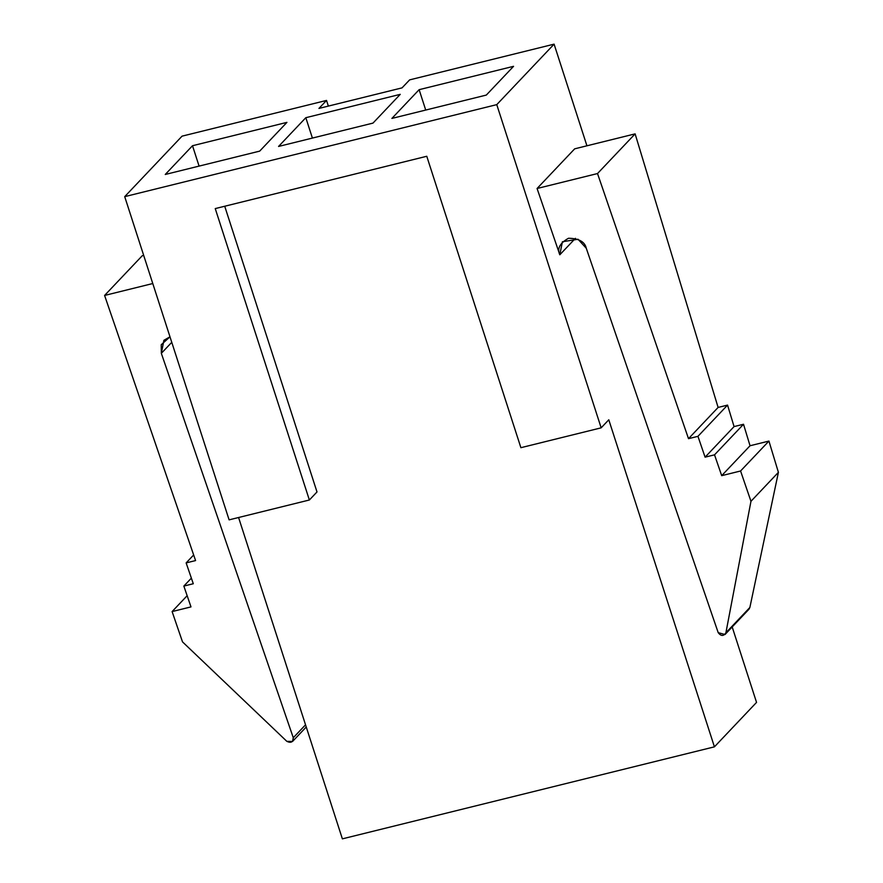 <?xml version="1.0" encoding="UTF-8"?>
<svg xmlns="http://www.w3.org/2000/svg" width="883" height="883" viewBox="0 0 883 883"><rect width="100%" height="100%" fill="white"/><g stroke="black" fill="none" stroke-linecap="round" stroke-linejoin="round"><path stroke-width="1.32" d="M554.094 44.15L409.624 79.878L402.041 87.87L318.951 108.421L326.522 100.43L182.053 136.159L124.713 196.644L496.765 104.635L554.094 44.15L496.765 104.635L601.157 427.836L608.784 419.789L714.424 746.841L342.372 838.85L238.576 517.504L342.372 838.85L714.424 746.841L756.543 702.393L714.424 746.841L608.784 419.789L601.157 427.836L496.765 104.635L124.713 196.644L182.053 136.159L326.522 100.43L328.355 106.092L326.522 100.43L318.951 108.421L402.041 87.87L409.624 79.878L554.094 44.15L586.93 145.794L554.094 44.15M372.99 123.101L278.564 146.446L305.816 117.704L400.242 94.349L372.99 123.101L400.242 94.349L305.816 117.704L278.564 146.446L372.99 123.101M486.312 95.077L391.886 118.421L419.127 89.68L513.564 66.324L486.312 95.077L513.564 66.324L419.127 89.68L391.886 118.421L486.312 95.077M259.679 151.125L165.253 174.47L192.505 145.728L286.931 122.373L259.679 151.125L286.931 122.373L192.505 145.728L165.253 174.47L259.679 151.125M229.105 519.855L124.713 196.644L229.105 519.855L309.37 499.999L215.242 208.587L426.765 156.269L520.893 447.692L601.157 427.836L520.893 447.692L426.765 156.269L215.242 208.587L309.37 499.999L229.105 519.855M756.543 702.393L732.184 626.952L756.543 702.393M575.429 238.322L559.822 254.779L537.074 188.498L574.678 148.83L537.074 188.498L597.515 173.554L635.12 133.874L574.678 148.83L635.12 133.874L597.515 173.554L688.497 438.674L718.111 407.438L635.12 133.874L718.111 407.438L688.497 438.674L697.945 436.334L727.548 405.098L718.111 407.438L727.548 405.098L697.945 436.334L705.098 457.162L734.071 426.588L727.548 405.098L734.071 426.588L705.098 457.162L714.535 454.833L743.519 424.259L734.071 426.588L743.519 424.259L714.535 454.833L721.687 475.661L750.042 445.749L743.519 424.259L750.042 445.749L721.687 475.661L740.572 470.992L768.927 441.081L750.042 445.749L768.927 441.081L740.572 470.992L750.969 501.29L778.409 472.339L768.927 441.081L778.409 472.339L750.969 501.29L725.903 632.769L749.866 607.493L778.409 472.339L749.866 607.493L725.02 634.513L718.199 632.658L586.268 248.244L578.034 239.249L562.394 241.765L559.822 254.779L575.429 238.322M316.997 491.952L309.37 499.999L316.997 491.952L224.724 206.236L316.997 491.952M725.02 634.513L748.927 609.281L749.866 607.493L747.206 610.296M597.515 173.554L537.074 188.498L559.822 254.779C556.919 248.697 559.811 243.189 568.497 238.255C578.939 238.454 584.866 241.787 586.268 248.244L718.199 632.658C721.047 636.301 723.619 636.334 725.903 632.769L750.969 501.29L740.572 470.992L721.687 475.661L714.535 454.833L705.098 457.162L697.945 436.334L688.497 438.674L597.515 173.554M104.591 295.452L152.781 283.531L104.591 295.452L142.196 255.783L104.591 295.452L195.584 560.573L104.591 295.452M143.697 255.408L142.196 255.783L143.697 255.408M186.136 562.901L195.584 560.573L186.136 562.901L193.664 554.966L186.136 562.901L193.289 583.74L186.136 562.901M183.852 586.069L193.289 583.74L183.852 586.069L191.368 578.133L183.852 586.069L190.993 606.897L183.852 586.069M172.108 611.577L190.993 606.897L172.108 611.577L187.152 595.705L172.108 611.577L182.505 641.875L172.108 611.577M286.843 741.345L182.505 641.875L286.843 741.345C291.026 743.32 293.178 742.117 293.277 737.746L292.538 741.466L286.843 741.345M305.54 724.811L293.277 737.746L305.54 724.811M161.335 353.321L293.277 737.746L161.335 353.321L171.766 342.317L161.335 353.321L161.247 344.723L169.989 336.809L163.907 340.308L161.335 353.321M425.716 110.055L419.127 89.68L425.716 110.055M312.405 138.079L305.816 117.704L312.405 138.079M199.083 166.103L192.505 145.728L199.083 166.103M292.538 741.466L306.246 726.996"/></g></svg>
